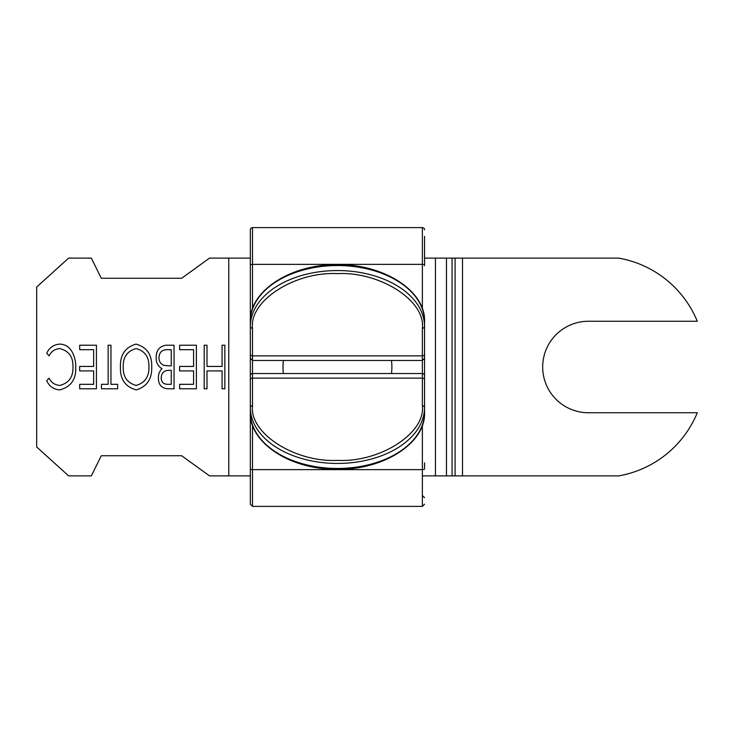 <?xml version="1.0" encoding="UTF-8"?>
<svg xmlns="http://www.w3.org/2000/svg" width="734" height="734" viewBox="0 0 734 734"><rect width="100%" height="100%" fill="white"/><g stroke="black" fill="none" stroke-linecap="round" stroke-linejoin="round"><path stroke-width="1.1" d="M196.382 345.219L196.382 388.781L179.628 388.781L179.628 384.313L193.593 384.313L193.593 370.909L179.628 370.909L179.628 366.44L193.593 366.44L193.593 349.687L179.628 349.687L179.628 345.219L196.382 345.219M151.709 366.807C152.158 378.909 147.011 386.607 136.267 389.892C125.285 386.882 120.009 379.258 120.44 367.018C120.027 354.907 125.22 347.274 136.029 344.108C146.846 347.164 152.076 354.733 151.709 366.807M96.429 345.219L96.429 388.781L79.676 388.781L79.676 384.313L93.64 384.313L93.64 370.909L79.676 370.909L79.676 366.44L93.64 366.44L93.64 349.687L79.676 349.687L79.676 345.219L96.429 345.219M101.274 455.75L181.674 455.75L209.529 475.889L228.769 475.889L228.769 258.111L209.529 258.111L181.674 278.25L101.274 278.25L91.328 258.111L68.638 258.111L36.7 287.003L36.7 446.997L68.638 475.889L91.328 475.889L101.274 455.75M59.729 389.892C53.674 389.442 49.343 386.405 46.737 380.79L49.068 378.166C51.343 382.643 54.94 385.066 59.849 385.423C68.895 383.065 73.272 376.909 72.978 366.954C73.262 356.898 68.822 350.769 59.665 348.577C54.866 349.008 51.334 351.43 49.068 355.834L46.737 353.238C49.361 347.65 53.683 344.604 59.702 344.108C65.179 344.329 69.28 346.87 71.996 351.724C74.639 356.55 75.896 361.724 75.767 367.257C76.153 379.496 70.803 387.047 59.729 389.892M110.953 384.313L117.651 384.313L117.651 388.781L101.457 388.781L101.457 384.313L108.155 384.313L108.155 345.219L110.953 345.219L110.953 384.313M174.05 345.219L174.05 388.781L168.095 388.781C161.618 388.359 158.388 384.763 158.416 377.982C158.287 374.349 159.471 371.266 161.985 368.716C157.92 366.211 155.984 362.495 156.177 357.586C156.094 350.558 159.315 346.439 165.856 345.219L174.05 345.219M224.861 345.219L224.861 388.781L222.072 388.781L222.072 370.909L206.997 370.909L206.997 388.781L204.199 388.781L204.199 345.219L206.997 345.219L206.997 366.44L222.072 366.44L222.072 345.219L224.861 345.219M228.769 475.889L250.331 475.889M228.769 258.111L250.331 258.111M123.229 367.028C122.963 376.836 127.266 382.964 136.139 385.423C144.965 382.854 149.231 376.652 148.919 366.826C149.185 357.082 144.919 350.999 136.139 348.577C127.221 350.99 122.917 357.137 123.229 367.028M167.581 384.313L171.261 384.313L171.261 370.349L169.444 370.349C164.251 370.211 161.498 372.725 161.205 377.909C161.297 382.093 163.425 384.221 167.581 384.313M169.462 365.881L171.261 365.881L171.261 349.687L167.425 349.687C162.095 349.613 159.278 352.247 158.975 357.586C158.929 361.275 160.544 363.871 163.82 365.367L169.462 365.881M462.512 475.889L462.512 258.111L618.67 258.111A104.531 104.531 0 0 1 697.3 321.263L588.411 321.263A45.737 45.737 0 0 0 542.683 367A45.737 45.737 0 0 0 588.411 412.737L697.3 412.737A104.531 104.531 0 0 1 618.67 475.889L422.371 475.889M462.512 258.111L452.061 258.111L452.061 475.889M446.465 475.889L446.465 258.111L424.555 258.111M446.465 258.111L452.061 258.111M250.331 460.64L250.331 273.36M424.555 265.726L424.555 236.33M250.331 332.245L250.331 353.696M424.555 229.797A2.174 2.174 0 0 0 422.371 227.623L252.505 227.623A2.174 2.174 0 0 0 250.331 229.797L250.331 336.429M250.331 354.21A2.174 1.67 180 0 0 252.505 355.88L252.505 373.533A2.174 2.174 0 0 0 250.331 375.707L250.331 400.975M424.555 380.304L424.555 353.696M424.555 375.707A2.174 2.174 0 0 0 422.371 373.533L422.371 355.88A2.174 1.67 180 0 0 424.555 354.21L424.555 321.538A87.107 55.995 -0 0 0 337.438 265.543A87.107 55.995 -0 0 0 250.331 321.538C249.055 291.15 290.948 263.937 337.438 264.763C383.937 263.928 425.83 291.15 424.555 321.538M337.438 273.617C294.848 271.461 249.147 300.83 252.505 328.208A2.174 1.67 0 0 1 250.331 326.547A87.107 55.995 180 0 1 337.438 270.552A87.107 55.995 180 0 1 424.555 326.547A2.174 1.67 0 0 1 422.371 328.208C425.729 300.839 380.047 271.461 337.438 273.617M252.505 405.792L252.505 373.533L422.371 373.533L422.371 405.792C425.738 433.17 380.029 462.539 337.438 460.383C294.839 462.539 249.147 433.161 252.505 405.792A2.174 1.67 180 0 0 250.331 407.453L250.331 412.462A87.107 55.995 180 0 0 337.438 468.457A87.107 55.995 180 0 0 424.555 412.462L424.555 407.453A2.174 1.67 180 0 0 422.371 405.792M250.331 271.176L250.331 236.33M424.555 462.824L424.555 468.274M250.331 397.489L250.331 504.203L252.505 506.377L422.371 506.377L422.371 469.632L252.505 469.632L252.505 506.377M250.331 380.304L250.331 375.707M250.331 379.79A2.174 1.67 180 0 1 252.505 378.12L422.371 378.12A2.174 1.67 180 0 1 424.555 379.79L424.555 407.453A87.107 55.995 0 0 1 337.438 463.448A87.107 55.995 0 0 1 250.331 407.453M283.388 360.467A54.444 54.444 0 0 0 283.388 373.533M391.488 373.533A54.444 54.444 0 0 0 391.488 360.467M455.08 475.889L455.08 258.111M435.436 475.889L435.436 258.111M252.505 227.623L252.505 264.368L250.331 264.708M424.555 264.708L422.371 264.368L422.371 227.623M252.505 308.886L252.505 264.368L422.371 264.368L422.371 308.886M422.371 328.208L422.371 355.88L252.505 355.88L252.505 328.208M252.505 425.114L252.505 469.632L250.331 469.292M424.555 469.292L422.371 469.632L422.371 425.114M422.371 495.487L424.555 497.67M424.555 358.293L422.371 360.467L252.505 360.467L250.331 358.293M422.371 506.377L424.555 504.203M424.555 412.462C425.949 443.786 381.35 471.558 333.245 469.164C288.095 468.485 249.193 441.785 250.331 412.462"/></g></svg>
